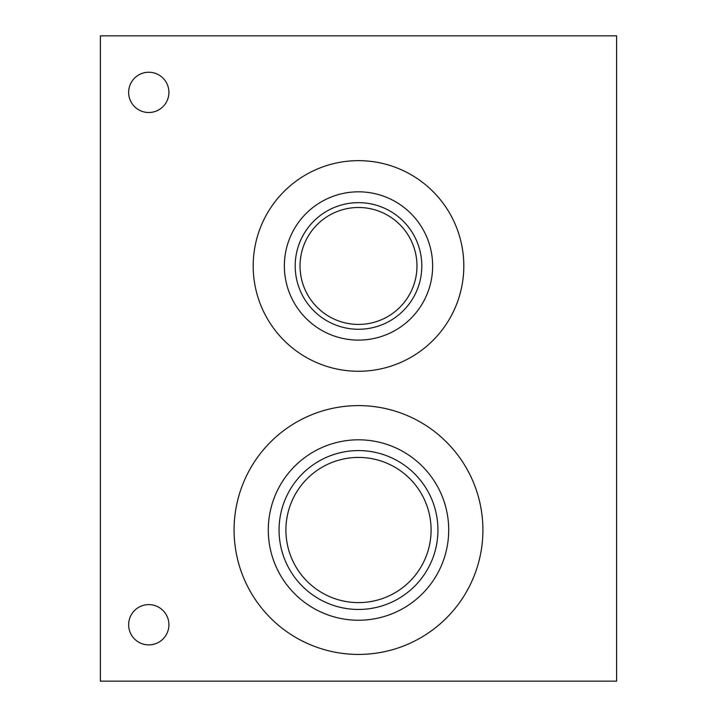 <?xml version="1.0" encoding="UTF-8"?>
<svg xmlns="http://www.w3.org/2000/svg" width="717" height="717" viewBox="0 0 717 717"><rect width="100%" height="100%" fill="white"/><g stroke="black" fill="none" stroke-linecap="round" stroke-linejoin="round"><path stroke-width="1.08" d="M128.648 624.749A20.13 20.13 0 0 1 158.842 607.317A20.13 20.13 0 0 1 158.842 642.19A20.13 20.13 0 0 1 128.648 624.749M128.648 92.376A20.13 20.13 0 0 1 158.842 74.944A20.13 20.13 0 0 1 158.842 109.818A20.13 20.13 0 0 1 128.648 92.376M300.038 265.962A58.462 58.462 0 0 0 387.736 316.591A58.462 58.462 0 0 0 387.736 215.333A58.462 58.462 0 0 0 300.038 265.962M295.198 265.962A63.302 63.302 0 0 0 390.156 320.786A63.302 63.302 0 0 0 390.156 211.139A63.302 63.302 0 0 0 295.198 265.962M284.353 265.962A74.147 74.147 0 0 0 395.569 330.178A74.147 74.147 0 0 0 395.569 201.755A74.147 74.147 0 0 0 284.353 265.962M253.191 265.962A105.309 105.309 0 0 1 411.155 174.76A105.309 105.309 0 0 1 411.155 357.165A105.309 105.309 0 0 1 253.191 265.962M285.904 530.024A72.596 72.596 0 0 0 394.798 592.887A72.596 72.596 0 0 0 394.798 467.152A72.596 72.596 0 0 0 285.904 530.024M279.065 530.024A79.435 79.435 0 0 0 398.222 598.812A79.435 79.435 0 0 0 398.222 461.228A79.435 79.435 0 0 0 279.065 530.024M268.283 530.024A90.217 90.217 0 0 0 403.608 608.15A90.217 90.217 0 0 0 403.608 451.898A90.217 90.217 0 0 0 268.283 530.024M234.083 530.024A124.417 124.417 0 0 1 420.709 422.277A124.417 124.417 0 0 1 420.709 637.763A124.417 124.417 0 0 1 234.083 530.024M100.38 681.15L616.62 681.15L616.62 35.85L100.38 35.85L100.38 681.15"/></g></svg>
